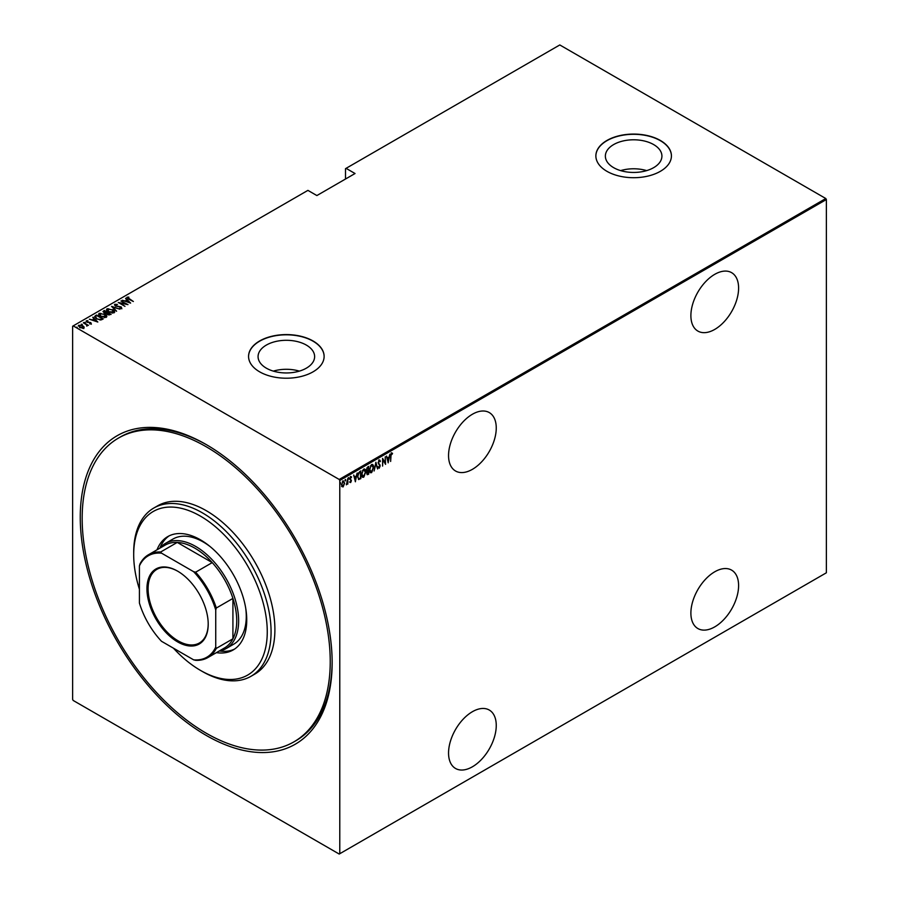 <?xml version="1.0" encoding="UTF-8"?>
<svg xmlns="http://www.w3.org/2000/svg" width="899" height="899" viewBox="0 0 899 899"><rect width="100%" height="100%" fill="white"/><g stroke="black" fill="none" stroke-linecap="round" stroke-linejoin="round"><path stroke-width="1.35" d="M206.208 444.544L206.197 444.544A178.114 102.834 60 0 1 332.147 662.675A178.114 102.834 60 0 1 206.197 735.393A178.114 102.834 60 0 1 80.258 517.251A178.114 102.834 60 0 1 206.197 444.544M293.906 741.877A175.417 101.272 -120 0 0 320.797 601.319A175.417 101.272 -120 0 0 206.197 446.747A175.417 101.272 -120 0 0 118.499 438.06A175.417 101.272 -120 0 0 91.608 578.619A175.417 101.272 -120 0 0 206.197 733.191A175.417 101.272 -120 0 0 293.906 741.877L295.816 740.776A175.417 101.272 -120 0 0 332.136 661.574M472.402 414.248A33.735 19.475 120 0 0 450.365 443.971A33.735 19.475 120 0 0 455.535 470.997A33.735 19.475 120 0 0 472.402 469.334A33.735 19.475 120 0 0 494.439 439.6A33.735 19.475 120 0 0 489.27 412.574A33.735 19.475 120 0 0 472.402 414.248M714.75 274.33A33.735 19.475 120 0 0 692.702 304.053A33.735 19.475 120 0 0 697.882 331.079A33.735 19.475 120 0 0 714.75 329.416A33.735 19.475 120 0 0 736.787 299.682A33.735 19.475 120 0 0 731.606 272.655A33.735 19.475 120 0 0 714.75 274.33M714.75 571.786A33.735 19.475 120 0 0 692.702 601.521A33.735 19.475 120 0 0 697.882 628.547A33.735 19.475 120 0 0 714.75 626.873A33.735 19.475 120 0 0 736.787 597.15A33.735 19.475 120 0 0 731.606 570.123A33.735 19.475 120 0 0 714.75 571.786M472.402 711.705A33.735 19.475 120 0 0 450.365 741.439A33.735 19.475 120 0 0 455.535 768.465A33.735 19.475 120 0 0 472.402 766.791A33.735 19.475 120 0 0 494.439 737.068A33.735 19.475 120 0 0 489.27 710.041A33.735 19.475 120 0 0 472.402 711.705M266.351 368.174A28.285 16.328 0 0 0 297.164 371.714A28.285 16.328 0 0 0 314.628 356.622A28.285 16.328 0 0 0 306.345 345.081A28.285 16.328 0 0 0 275.521 341.541A28.285 16.328 0 0 0 258.069 356.622A28.285 16.328 0 0 0 266.351 368.174M613.646 167.663A28.285 16.328 0 0 0 644.471 171.203A28.285 16.328 0 0 0 661.922 156.111A28.285 16.328 0 0 0 653.64 144.57A28.285 16.328 0 0 0 622.816 141.031A28.285 16.328 0 0 0 605.364 156.111A28.285 16.328 0 0 0 613.646 167.663M606.926 171.316A37.78 21.812 0 0 0 648.1 176.047A37.78 21.812 0 0 0 671.429 155.887A37.78 21.812 0 0 0 660.36 140.469A37.78 21.812 0 0 0 619.186 135.738A37.78 21.812 0 0 0 595.868 155.887A37.78 21.812 0 0 0 606.926 171.316M671.429 155.999A37.78 21.812 0 0 0 660.36 140.694A37.78 21.812 0 0 0 619.276 135.94A37.78 21.812 0 0 0 595.868 155.999M259.631 371.826A37.78 21.812 0 0 0 300.805 376.557A37.78 21.812 0 0 0 324.123 356.409A37.78 21.812 0 0 0 313.066 340.979A37.78 21.812 0 0 0 271.891 336.248A37.78 21.812 0 0 0 248.562 356.409A37.78 21.812 0 0 0 259.631 371.826M324.123 356.51A37.78 21.812 0 0 0 313.066 341.204A37.78 21.812 0 0 0 271.981 336.451A37.78 21.812 0 0 0 248.562 356.51M339.777 853.724L339.204 854.05L73.201 700.467L72.628 699.478L72.628 326.213L73.201 325.887L339.204 479.459L825.799 198.533L826.372 199.522L826.372 572.787L339.777 853.724L339.777 480.459L339.204 479.459M343.115 481.077L344.654 483.089L343.115 486.91L341.98 486.629L341.575 484.864L343.115 481.077L343.924 481.01M343.868 485.1L343.115 486.91L341.98 486.629M347.823 478.448L347.823 484.089L347.486 483.46L346.373 484.831L347.823 478.448M350.722 481.808L350.655 482.549L349.88 482.201L351.082 480.853L349.88 478.796L350.745 476.661L351.588 476.942L350.228 478.571L351.419 480.628L350.655 482.549L349.88 482.201M350.981 480.403L350.014 479.583M350.745 476.661L351.588 476.942L351.003 477.29M351.363 477.605L350.25 477.223M349.846 478.347L351.419 480.628M360.454 478.077L358.78 479.56L357.588 476.571L359.611 471.649L360.836 470.941L360.836 478.65L358.476 479.459M368.332 473.537L367.972 474.537L366.747 473.324L367.185 471.436L366.41 469.919L367.657 466.997L368.714 466.39L368.714 474.099L367.197 474.683M375.906 462.232L377.625 468.963L375.872 463.749L374.108 470.986L375.906 462.232M385.244 456.849L385.581 464.367L382.929 459.816L382.592 466.098L382.592 458.378L385.244 462.918L385.244 456.849M390.986 456.119L390.638 461.445L390.638 456.243L391.559 453.006L392.526 453.343L390.638 455.917M391.559 453.006L392.526 453.343L391.942 453.815M392.312 454.051L391.537 453.804M826.372 199.522L339.777 480.459M388.244 462.828L386.446 456.153L387.368 458.097L389.031 457.13L389.952 454.13L388.121 462.76M379.254 460.108L380.446 461.108L380.12 461.693L379.254 460.906L378.479 462.659L380.187 465.873L379.243 468.222L378.221 467.502L378.546 466.851L379.288 467.401L379.85 466.109L378.142 462.839L379.839 460.074M380.12 461.693L378.558 460.962M379.468 467.266L379.243 468.222L378.221 467.502M378.546 466.851L379.288 467.401M372.377 470.975L371.568 472.649C370.062 472.863 369.365 471.919 369.489 469.806L371.534 464.569C373.018 464.367 373.703 465.311 373.602 467.39L371.568 472.649L370.5 472.728M371.534 464.569L372.579 464.491M364.5 475.526L363.69 477.2C362.185 477.414 361.488 476.459 361.612 474.357L363.657 469.109C365.14 468.918 365.826 469.862 365.724 471.941L363.69 477.2L362.623 477.279M363.657 469.109L364.702 469.042M355.442 481.763L353.644 475.088L354.566 477.032L356.24 476.065L357.161 473.065L355.33 481.695M348.385 477.594L348.767 479.1L348.767 477.807M345.216 479.414L345.598 480.92L345.598 479.639M340.08 482.381L340.463 483.887L340.463 482.606M825.799 198.533L559.796 44.95L345.497 168.675L345.497 179.025M82.798 325.786L84.113 327.022L83.787 328.146L79.708 327.573L78.741 325.236L82.798 325.786L84.113 327.022L83.787 328.146M78.28 325.899L79.831 325.404M83.54 322.561L88.417 325.382L87.36 325.157L86.877 326.168L86.439 324.719L83.54 322.955M86.843 326.135L86.439 324.719M91.327 323.797L89.866 323.842L90.496 322.82L86.911 322.134L86.371 320.819L87.877 320.718L86.978 321.168L87.237 321.932L90.821 322.617L91.327 324.236M89.686 323.898L90.743 323.887L90.496 322.82M86.113 321.213L87.877 321.157M86.978 321.168L87.237 322.303M95.316 315.751L96.553 315.043L103.228 318.898L102.43 319.37L100.924 319.954L96.553 318.808L94.564 316.673L96.553 315.043M104.43 310.503L111.105 314.358L107.487 314.538L106.498 313.459L104.014 312.931L103.374 311.11L104.43 310.503L104.734 311.11M102.947 311.695L104.43 310.942M111.622 306.345L120.016 309.211L112.869 307.11L116.499 311.245L111.622 306.48M120.949 300.963L127.973 304.615L120.061 303.109L124.983 306.345L118.297 302.491L126.208 303.986L120.949 300.963M127.759 297.625L133.367 301.502L128.512 299.097L127.107 297.209L128.827 297.097L127.613 297.839L127.905 298.726M126.815 297.614L128.827 297.547M73.201 325.887L307.908 190.374L316.875 195.555L355.038 173.518L346.07 168.338M130.625 303.087L122.152 300.266L125.219 300.974L126.883 300.008L125.658 298.243L130.625 303.087M114.521 305.031L114.791 304.312L117.443 304.469L115.477 304.716L115.836 305.817L121.196 306.93L121.803 308.379L119.657 308.312L121.163 307.952L120.882 307.143L115.488 306.008L114.476 304.795M115.477 304.716L115.836 306.188M119.567 308.335L121.163 308.391L120.882 307.143M112.622 309.593C114.488 310.537 114.993 311.605 114.128 312.807L108.543 311.987C106.678 311.043 106.183 309.964 107.071 308.773L112.622 309.998M114.679 311.953L114.128 312.807M106.498 309.616L107.071 308.773L108.846 308.885M104.745 314.144C106.61 315.088 107.116 316.156 106.251 317.358L100.666 316.527C98.8 315.583 98.306 314.515 99.193 313.324L104.745 314.549M106.801 316.493L106.251 317.358M98.62 314.167L99.193 313.324L100.969 313.425M97.834 322.022L89.361 319.201L92.417 319.898L94.092 318.943L92.867 317.167L97.834 322.022M84.394 322.404L85.506 322.606M81.225 324.236L82.337 324.438M76.089 327.202L77.202 327.405M207.163 445.095A175.417 101.272 -120 0 0 120.399 436.959L118.499 438.06M646.651 170.608A28.285 16.328 0 0 0 620.636 170.608M299.356 371.118A28.285 16.328 0 0 0 273.341 371.118M125.321 301.345L126.883 300.008M125.658 298.682L130.063 302.963M126.074 301.266L129.299 302.367L127.388 300.502L126.074 301.603M126.208 304.031L126.961 304.469M119.297 303.064L120.061 303.221M114.791 304.761L116.128 304.604M115.477 305.154L115.836 306.256L115.477 305.154M121.803 308.818L121.196 306.93M121.163 308.391L120.882 307.582L121.163 308.391M112.105 306.952L112.869 307.211M116.589 311.189L112.869 307.11M112.937 310.222L114.656 312.155M106.531 309.852L107.071 309.211M107.307 310.155L107.779 309.155L108.88 311.784L113.87 311.886M107.779 309.604L108.88 312.223M112.184 313.144L113.892 312.099M113.431 312.863L112.274 309.795L107.779 309.155M107.251 312.571L107.902 312.942M110.083 314.201L110.723 314.571M106.082 313.504L107.251 312.526L104.262 311.38L104.351 312.728L107.251 312.526M104.262 311.829L104.351 313.167L104.262 311.829M109.037 315.066L110.083 314.156L107.7 313.054L107.813 314.335L110.083 314.156M107.7 313.493L107.813 314.774L107.7 313.493M107.813 314.706L107.7 313.054M104.351 313.11L104.262 311.38M105.059 314.774L106.779 316.706M98.654 314.403L99.193 313.762M99.429 314.706L99.901 313.706L101.003 316.336L105.992 316.426M99.901 314.144L101.003 316.774M104.306 317.684L106.015 316.65M105.554 317.414L104.396 314.335L99.901 313.706M96.553 315.493L95.418 317.201M102.205 318.752L102.846 319.123M94.597 316.909L95.316 316.201M99.89 319.965L102.205 318.707L96.89 315.639M95.463 317.111L96.901 319.044M100.497 319.909L102.205 318.707M96.901 318.999L100.497 319.471M95.463 316.662L96.901 318.606M92.53 320.28L94.092 318.943M92.867 317.617L97.261 321.898M93.282 320.201L96.508 321.303L94.597 319.437L93.282 320.538M90.743 323.887L90.496 323.269L90.743 323.887M86.978 321.606L87.237 322.37L86.978 321.606M89.934 322.696L90.821 323.056M86.203 324.539L87.36 325.202M84.113 327.472L83.787 328.584M79.022 326.348L79.337 325.573L80.045 327.371L83.495 327.494M79.337 326.022L80.045 327.809M82.708 328.405L83.54 327.73M83.191 328.236L82.45 325.989L79.337 325.573M391.177 452.781L392.144 453.118M386.536 456.108L387.368 458.097M388.93 457.198L388.773 457.973M388.11 461.322L387.963 462.108M388.851 458.029L387.154 458.569L388.199 461.367L388.851 458.029L387.536 458.782L388.199 461.367M385.21 462.895L385.21 463.85M382.592 458.659L385.244 462.918M378.872 459.883L380.446 461.108M379.738 461.468L378.872 460.681L379.738 461.468M378.097 462.434L378.625 463.333M378.243 463.109L379.974 464.828M379.592 464.603L380.187 465.873M378.861 467.997L377.838 467.289M378.164 466.626L378.906 467.188L378.164 466.626M375.726 462.794L377.625 468.963M371.186 472.436L370.309 472.593M372.388 464.412L373.209 466.839M372.231 465.21L370.354 465.963M369.444 469.39L371.175 471.649M369.5 469.413L371.557 471.874L370.455 471.773M371.175 465.131L369.826 469.604M371.557 471.874L373.254 467.592L371.557 465.345L372.051 465.075M368.332 466.615L368.332 467.356M368.332 470.267L368.332 471.02M367.59 474.312L367.017 474.515M366.365 469.492L367.039 470.48L366.365 469.492M366.421 469.525L367.421 470.705L368.376 470.244L368.376 467.379L366.803 468.019M366.713 472.896L367.522 473.559L366.713 472.896M366.77 472.93L368.376 473.515L368.376 471.042L367.174 471.424M367.758 470.952L367.095 473.121L367.905 473.784M367.489 467.446L366.747 469.716L367.421 470.705M363.308 476.987L362.432 477.144M364.511 468.952L365.331 471.391M364.353 469.761L362.477 470.514M361.567 473.942L363.297 476.2M361.623 473.964L363.679 476.425L362.578 476.324M363.297 469.671L361.949 474.155M363.679 476.425L365.376 472.144L363.679 469.896L364.174 469.615M360.454 471.155L360.454 471.908M357.544 476.155L358.6 478.493M357.6 476.189L358.454 478.482M358.982 478.718L360.499 478.054L360.499 471.93L358.195 473.301M358.51 472.829L357.926 476.38M360.499 471.93L358.892 473.054M353.734 475.043L354.566 477.032M356.128 476.133L355.982 476.908M355.319 480.257L355.161 481.044M356.06 476.964L354.363 477.504L355.408 480.302L356.06 476.964L354.745 477.717L355.408 480.302M350.273 482.336L349.497 481.976M350.363 476.448L351.217 476.717M350.981 477.38L350.374 477.133L350.981 477.38M348.733 478.032L348.385 478.875M347.441 482.19L347.239 483.314M347.104 483.235L346.329 484.617M345.564 479.864L345.216 480.707M342.733 486.685L341.598 486.415M342.733 480.853L344.272 482.864M343.564 481.65L342.339 481.886M341.53 484.437L342.733 485.988M341.586 484.471L343.115 486.213L342.317 486.101M342.733 481.549L341.912 484.662M343.115 486.213L344.317 483.28L343.384 481.504M340.418 482.83L340.08 483.673M173.417 648.168A94.451 54.536 -120 0 0 200.477 670.396A94.451 54.536 -120 0 0 267.261 631.828A94.451 54.536 -120 0 0 200.477 516.15A94.451 54.536 -120 0 0 133.693 554.717A94.451 54.536 -120 0 0 139.412 589.261M202.387 671.497L200.477 670.396L202.387 671.497A97.148 56.086 60 0 0 250.956 676.306L254.777 674.104A97.148 56.086 -120 0 0 269.666 596.251A97.148 56.086 -120 0 0 206.197 510.643A97.148 56.086 -120 0 0 157.628 505.834L153.808 508.036A97.148 56.086 60 0 1 202.387 512.846A97.148 56.086 60 0 1 265.846 598.453A97.148 56.086 60 0 1 250.956 676.306M210.119 546.581A60.716 35.061 -120 0 0 203.343 542.041A60.716 35.061 -120 0 0 172.979 539.04L165.349 543.446A60.716 35.061 60 0 1 195.701 546.446A60.716 35.061 60 0 1 235.369 599.959A60.716 35.061 60 0 1 226.065 648.617A60.716 35.061 60 0 1 219.03 651.123M169.214 535.826A65.447 37.78 -120 0 0 159.988 547.884M157.022 549.806A65.447 37.78 60 0 1 167.753 536.602A65.447 37.78 60 0 1 200.477 539.838A65.447 37.78 60 0 1 243.224 597.509A65.447 37.78 60 0 1 233.201 649.943A65.447 37.78 60 0 1 216.401 652.64M133.693 554.717L133.693 552.514A97.148 56.086 60 0 1 153.808 508.036M219.536 651.022A65.447 37.78 -120 0 0 234.594 649.067M226.065 648.617L233.695 644.201A60.716 35.061 -120 0 0 245.73 608.263M177.575 641.864A43.309 25.003 60 0 1 146.953 588.811A43.309 25.003 60 0 1 177.575 571.123L177.575 571.123A43.309 25.003 60 0 1 208.208 624.176A43.309 25.003 60 0 1 177.575 641.864M177.867 571.292A42.5 24.543 -120 0 0 156.898 569.348A42.5 24.543 -120 0 0 150.38 603.409A42.5 24.543 -120 0 0 178.148 640.863A42.5 24.543 -120 0 0 199.398 642.976A42.5 24.543 -120 0 0 208.197 623.839M215.738 647.078L216.311 648.393A59.368 34.274 60 0 1 207.838 657.585L224.435 647.999A59.368 34.274 -120 0 0 232.92 638.807A59.368 34.274 -120 0 0 232.92 598.419A59.368 34.274 -120 0 0 212.243 562.605A59.368 34.274 -120 0 0 194.746 548.098A59.368 34.274 -120 0 0 177.26 542.412A59.368 34.274 -120 0 0 165.068 545.165L148.47 554.75A59.368 34.274 60 0 1 160.663 551.997L161.505 553.143A58.559 33.814 -120 0 0 139.412 565.909L139.412 603.015A58.559 33.814 -120 0 0 161.505 641.29L193.645 659.844A58.559 33.814 -120 0 0 215.738 647.078L215.738 609.971A58.559 33.814 -120 0 0 193.645 571.697L161.505 553.143M193.645 571.697L195.634 572.191L212.243 562.605L177.26 542.412L160.663 551.997M159.651 548.289A60.716 35.061 60 0 1 165.349 543.446M216.311 648.393L232.92 638.807L232.92 598.419L216.311 608.005L215.738 609.971M207.838 657.585A59.368 34.274 60 0 1 195.634 660.327L193.645 659.844M139.412 565.909L139.986 563.931A59.368 34.274 60 0 1 148.47 554.75M195.634 572.191A59.368 34.274 60 0 1 216.311 608.005"/></g></svg>
